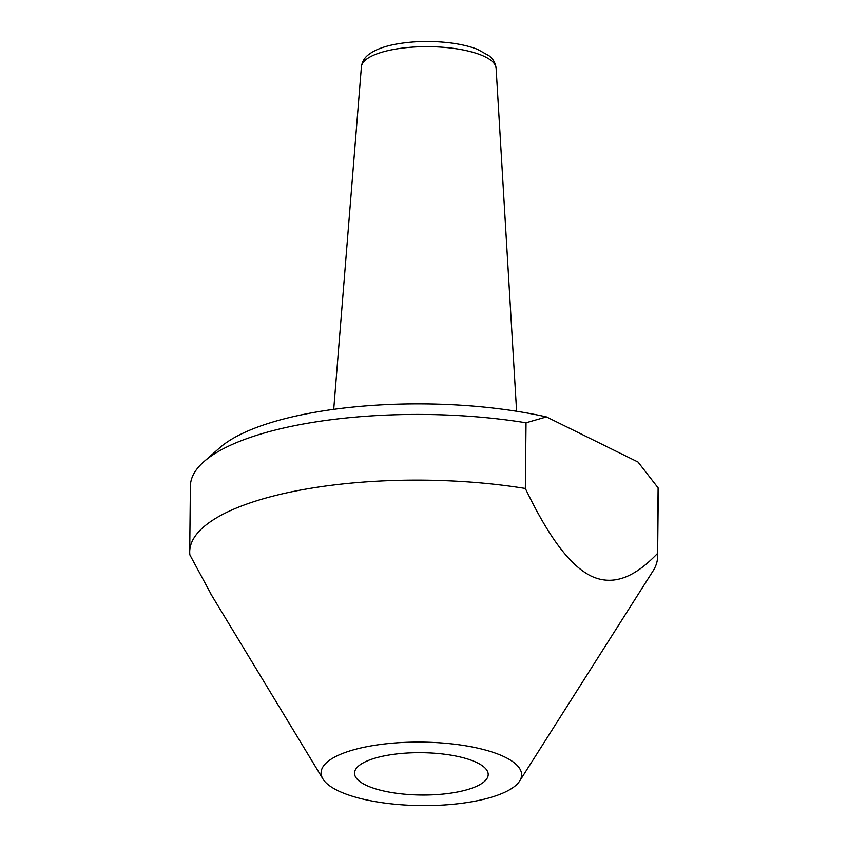 <?xml version="1.0" encoding="UTF-8"?>
<svg xmlns="http://www.w3.org/2000/svg" width="848" height="848" viewBox="0 0 848 848"><rect width="100%" height="100%" fill="white"/><g stroke="black" fill="none" stroke-linecap="round" stroke-linejoin="round"><path stroke-width="1.27" d="M384.727 755.801A66.844 21.168 -179.4 0 0 358.428 766.126A66.844 21.168 -179.4 0 0 421.138 795.021A66.844 21.168 -179.4 0 0 484.441 767.451A66.844 21.168 -179.4 0 0 384.727 755.801M519.676 780.997A100.265 31.747 -179.4 0 0 477.466 748.074A100.265 31.747 -179.4 0 0 366.41 746.781A100.265 31.747 -179.4 0 0 322.908 778.941A100.265 31.747 -179.4 0 0 421.021 805.6A100.265 31.747 -179.4 0 0 519.676 780.997L653.066 570.905A233.953 74.083 -179.4 0 0 657.603 556.67A233.953 74.083 -179.4 0 0 657.423 553.543C638.926 572.771 616.337 588.12 590.844 575.93C565.468 563.178 543.462 526.014 525.336 488.459A233.953 74.083 -179.4 0 0 295.433 491.045A233.953 74.083 -179.4 0 0 189.708 551.772A233.953 74.083 -179.4 0 0 189.888 554.91L212 595.89M204.082 461.513L219.982 447.585A217.247 68.794 0.6 0 1 546.441 416.909L526.025 422.781A233.953 74.083 -179.4 0 0 204.082 461.513A233.953 74.083 -179.4 0 0 190.397 486.095L189.708 551.772M525.336 488.459L526.025 422.781M657.603 556.67L658.292 490.992A233.953 74.083 -179.4 0 0 658.112 487.865L657.423 553.543M546.441 416.909L638.025 462.033L658.112 487.865M361.407 66.801C362.138 61.618 364.608 57.505 368.838 54.442C375.07 49.778 383.996 46.364 395.613 44.213C412.022 41.223 429.332 40.672 447.532 42.559C459.277 43.863 469.294 46.121 477.562 49.364L489.01 55.756C493.123 58.894 495.476 63.049 496.101 68.211A67.363 21.327 -179.4 0 0 428.971 46.651A67.363 21.327 -179.4 0 0 361.407 66.801L333.72 409.34M496.101 68.211L516.602 411.259M322.908 778.941L210.548 593.494"/></g></svg>
